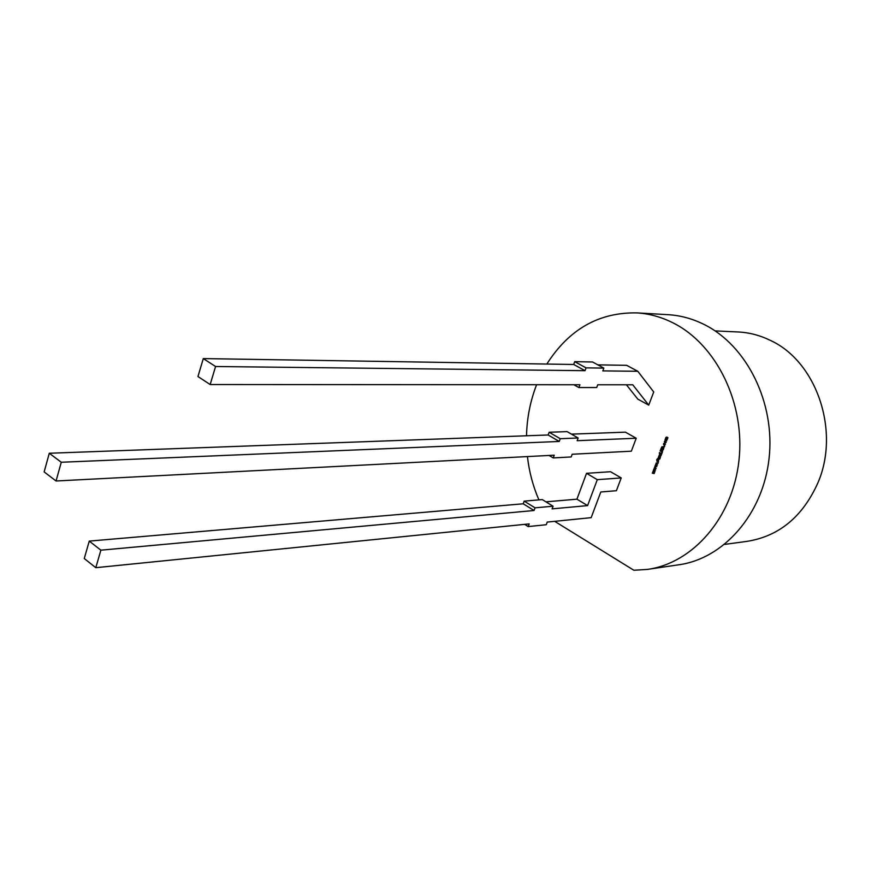 <?xml version="1.0" encoding="UTF-8"?>
<svg xmlns="http://www.w3.org/2000/svg" width="883" height="883" viewBox="0 0 883 883"><rect width="100%" height="100%" fill="white"/><g stroke="black" fill="none" stroke-linecap="round" stroke-linejoin="round"><path stroke-width="1.32" d="M554.69 521.334L633.884 570.263L647.217 569.425L678.464 564.833C723.398 558.895 762.89 514.403 769.049 458.619C775.429 402.891 746.93 345.606 704.159 324.502C692.68 318.785 680.848 315.529 668.663 314.712L637.162 312.902C599.171 312.107 569.049 329.16 546.831 364.05M647.217 569.425C692.702 563.431 732.735 517.835 738.95 460.562C745.395 403.354 716.455 344.536 673.111 322.913C661.488 317.063 649.502 313.719 637.162 312.902M664.866 443.045L664.38 441.478L665.164 440.772L666.157 442.471L664.866 443.045L664.38 441.478M663.85 446.423L664.7 446.092L664.446 446.754L664.237 445.838M662.195 451.301L662.658 450.076L662.36 452.195L660.142 450.948L660.859 449.061L660.815 450.529L662.062 449.855L662.195 451.301L662.791 450.142M659.281 454.8L661.257 455.076L661.014 455.705L659.59 455.33L660.495 457.063L658.839 456.125L659.855 454.359M657.493 460.407L658.663 459.646L658.376 462.217L658.497 460.396L656.93 461.401L657.195 458.928L657.118 460.661L657.824 459.9M657.029 464.469L656.257 462.858L657.427 465.054L656.157 464.855L656.853 466.555L654.976 466.224L655.219 465.573L656.488 465.882L655.727 464.248L657.184 464.458L656.025 463.487M654.358 471.445L653.586 469.844L654.998 471.39L654.745 472.041L653.475 471.831L654.435 472.869L654.171 473.531L652.305 473.2L652.548 472.548L653.817 472.858L653.056 471.224L654.513 471.434L653.343 470.462M571.456 434.138L625.418 432.162L636.224 438.244L577.151 440.705L578.144 437.99L560.241 438.708L559.237 441.456L61.269 462.25L56.059 480.992L554.237 455.186L553.233 457.924L571.18 456.952L572.173 454.259L631.334 451.191L636.224 438.244M626.422 384.789L637.824 399.149L648.74 405.12L632.758 384.789L597.714 384.767L596.698 387.538L578.884 387.56L579.91 384.756L210.165 384.535L215.573 366.511L585.043 370.683L586.069 367.869L603.84 368.101L592.548 361.986L574.701 361.666L586.069 367.869M603.84 368.101L602.824 370.893L637.802 371.279L653.718 391.964L648.74 405.12M536.599 384.734C530.319 400.904 526.952 417.913 526.511 435.783M527.438 456.577C529.149 471.754 532.979 486.191 538.906 499.888M545.937 501.842L576.93 499.182L586.533 473.321L610.561 471.721L621.224 477.935L616.4 490.705L600.804 491.986L591.168 517.648L547.228 522.085L546.257 524.723L528.211 526.577L529.182 523.906L95.805 567.692L100.872 550.175L534.06 510.506L523.222 503.796L524.182 501.125L535.043 507.824L534.06 510.506M655.694 467.957L654.921 466.356L656.091 468.553L654.811 468.343L655.517 470.054L653.641 469.712L653.884 469.061L655.153 469.37L654.391 467.736L655.848 467.946L654.678 466.975M657.471 463.067L657.725 462.405L658.056 463.398L657.857 462.482M658.387 457.317L658.619 456.688L660.274 457.626L659.833 458.961L657.868 458.674L658.1 458.045L659.524 458.42L658.387 457.317L658.751 456.765M661.312 453.586L662.206 452.593L661.477 454.48L659.27 453.233L659.524 452.571L661.312 453.586L661.908 452.427M661.444 447.549L663.144 446.632L663.85 447.747L663.299 449.745L661.08 448.498L661.985 446.699M665.042 443.509L665.374 444.502L664.049 445.175L663.597 443.531L664.446 443.178L664.612 444.591L665.042 443.509M666.466 437.692L666.224 438.321L667.427 438.983L667.184 439.613L665.76 439.215L666.687 440.915L665.02 439.988L665.948 437.383L666.831 437.074L667.923 437.681L667.68 438.321L666.831 437.847M210.165 384.535L197.958 376.533L203.3 358.586L573.685 364.48L585.043 370.683M203.3 358.586L215.573 366.511M573.685 364.48L574.701 361.666M597.857 364.867L626.654 365.319L637.802 371.279M573.829 384.756L578.884 387.56M524.182 501.125L542.272 499.601L553.067 506.213L535.043 507.824M553.067 506.213L552.096 508.862L587.592 505.606L597.294 479.668L621.224 477.935M524.679 524.359L528.211 526.577M100.872 550.175L89.26 541.102L84.26 558.531L95.805 567.692M89.26 541.102L523.222 503.796M576.93 499.182L587.592 505.606M586.533 473.321L597.294 479.668M578.144 437.99L567.107 431.621L549.138 432.251L548.144 434.988L49.293 453.255L44.15 471.908L56.059 480.992M49.293 453.255L61.269 462.25M548.144 434.988L559.237 441.456M549.06 455.451L553.233 457.924M549.138 432.251L560.241 438.708M654.767 472.008L653.475 471.831M654.193 473.498L652.305 473.2M652.46 473.189L652.692 472.582M652.846 471.776L653.817 472.858M656.102 468.509L654.811 468.343M655.528 470.01L653.641 469.712M653.795 469.701L654.027 469.094M654.182 468.288L655.153 469.37M657.438 465.021L656.157 464.855M656.864 466.522L654.976 466.224M655.131 466.213L655.363 465.606M655.517 464.8L656.488 465.882M658.431 462.151L657.846 461.919M658.034 461.831L658.552 461.047M657.095 461.39L656.676 459.811M656.842 459.8L657.294 458.994M659.104 459.27L657.868 458.674M658.023 458.663L658.232 458.111M659.733 457.979L658.541 457.306M661.047 455.628L660.175 455.231M660.528 456.975L658.839 456.125M659.446 454.789L659.248 455.595M661.51 454.403L659.27 453.233M659.424 453.222L659.645 452.648M662.393 452.118L660.142 450.948M660.296 450.937L660.992 449.138M661.764 449.69L661.212 450.749M663.332 449.668L661.08 448.498M661.235 448.487L661.61 447.538M663.497 448.023L662.471 447.217L661.753 448.067L663.288 448.84L662.548 447.217M663.133 448.84L663.332 448.034M664.623 445.297L664.049 445.175M664.215 445.164L663.497 444.436M663.652 444.436L663.597 443.531M664.535 441.478L665.241 440.772M665.605 442.493L665.948 441.919L665.087 441.456M665.793 442.262L665.031 441.456L665.12 442.383L665.948 442.251M667.217 439.535L665.97 438.994M666.709 440.838L665.02 439.988M665.186 439.977L665.396 439.425M665.451 438.674L665.44 439.447M666.124 438.255L665.948 437.383M667.714 438.233L666.996 437.847M724.656 544.392L746.852 541.389C778.806 536.356 802.426 516.985 817.713 483.288C840.506 431.5 816.698 361.589 770.451 340.441C760.197 335.408 749.601 332.593 738.652 331.986L715.131 330.904"/></g></svg>
